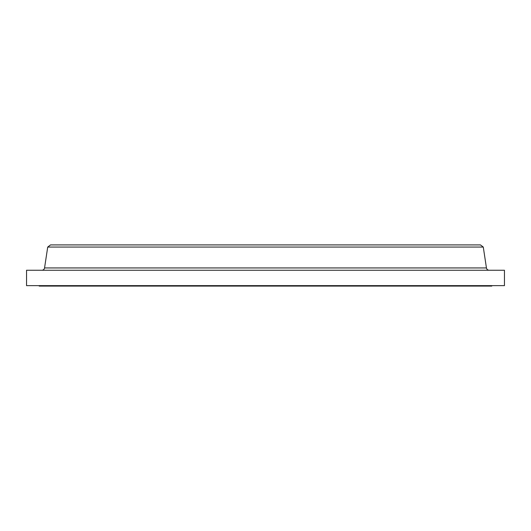 <?xml version="1.0" encoding="UTF-8"?>
<svg xmlns="http://www.w3.org/2000/svg" width="531" height="531" viewBox="0 0 531 531"><rect width="100%" height="100%" fill="white"/><g stroke="black" fill="none" stroke-linecap="round" stroke-linejoin="round"><path stroke-width="0.8" d="M50.989 267.943L44.551 267.943L47.717 247.068L50.538 244.91L480.462 244.91L483.283 247.068L486.449 267.943A2.715 2.715 0 0 0 489.137 270.252A2.715 2.715 0 0 1 486.449 267.943L483.283 247.068L480.462 244.91L50.538 244.91L47.717 247.068L483.283 247.068L47.717 247.068L44.551 267.943L480.011 267.943M491.779 286.09L491.779 285.638L491.779 286.09L39.221 286.09L491.779 286.09M39.221 285.638L39.221 286.09L39.221 285.638M504.45 285.638L504.45 270.252L26.55 270.252L26.55 285.638L504.45 285.638L504.45 270.252L26.55 270.252L26.55 285.638L504.45 285.638M41.863 270.252A2.715 2.715 0 0 0 44.551 267.943L486.449 267.943"/></g></svg>
